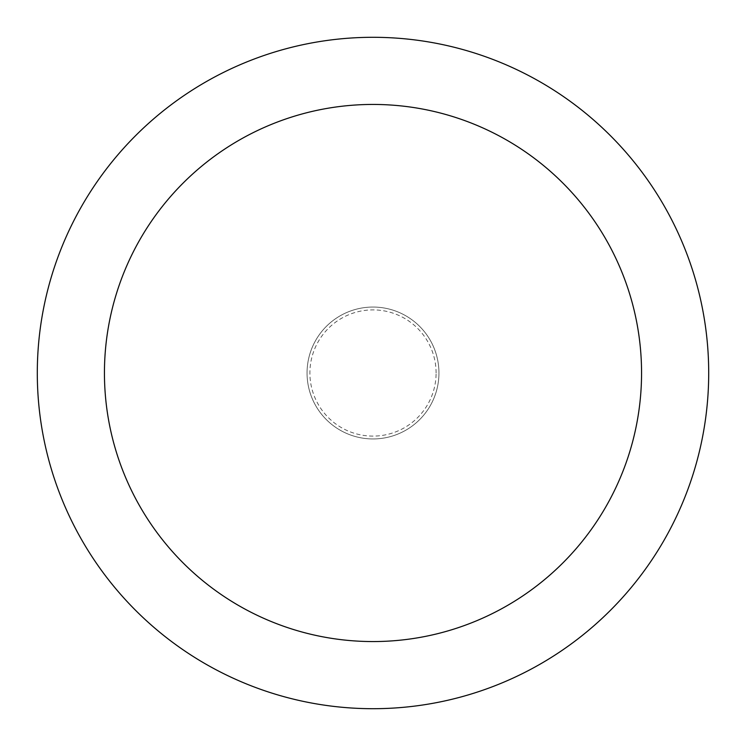 <?xml version="1.0" encoding="UTF-8"?>
<svg xmlns="http://www.w3.org/2000/svg" width="746" height="746" viewBox="0 0 746 746"><rect width="100%" height="100%" fill="white"/><g stroke="black" fill="none" stroke-linecap="round" stroke-linejoin="round"><path stroke-width="0.56" stroke-dasharray="3.73 2.8" d="M373 438.946A65.946 65.946 0 0 0 438.946 373A65.946 65.946 0 0 0 373 307.054A65.946 65.946 0 0 0 307.054 373A65.946 65.946 0 0 0 373 438.946A65.946 65.946 0 0 0 438.946 373A65.946 65.946 0 0 0 373 307.054A65.946 65.946 0 0 0 307.054 373A65.946 65.946 0 0 0 373 438.946M436.102 373A63.102 63.102 0 0 0 373 309.898A63.102 63.102 0 0 0 309.898 373A63.102 63.102 0 0 0 373 436.102A63.102 63.102 0 0 0 436.102 373M438.946 373A65.946 65.946 0 0 0 373 307.054A65.946 65.946 0 0 0 307.054 373A65.946 65.946 0 0 0 373 438.946A65.946 65.946 0 0 0 438.946 373A65.946 65.946 0 0 0 373 307.054A65.946 65.946 0 0 0 307.054 373A65.946 65.946 0 0 0 373 438.946A65.946 65.946 0 0 0 438.946 373M708.7 373A335.7 335.7 0 0 0 373 37.3A335.7 335.7 0 0 0 37.3 373A335.7 335.7 0 0 0 373 708.7A335.7 335.7 0 0 0 708.7 373"/><path stroke-width="1.12" d="M641.56 373A268.56 268.56 0 0 0 373 104.44A268.56 268.56 0 0 0 104.44 373A268.56 268.56 0 0 0 373 641.56A268.56 268.56 0 0 0 641.56 373M708.7 373A335.7 335.7 0 0 0 373 37.3A335.7 335.7 0 0 0 37.3 373A335.7 335.7 0 0 0 373 708.7A335.7 335.7 0 0 0 708.7 373"/></g></svg>
